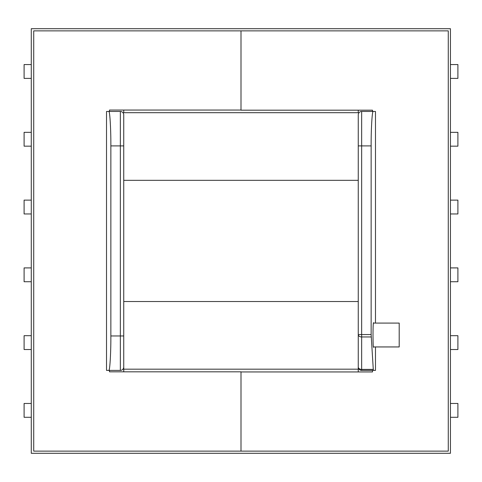 <?xml version="1.0" encoding="UTF-8"?>
<svg xmlns="http://www.w3.org/2000/svg" width="482" height="482" viewBox="0 0 482 482"><rect width="100%" height="100%" fill="white"/><g stroke="black" fill="none" stroke-linecap="round" stroke-linejoin="round"><path stroke-width="0.72" d="M399.198 323.085L399.198 346.944L373.664 346.944C372.791 351.185 372.791 318.843 373.664 323.085L399.198 323.085M450.441 200.126L457.9 200.126L457.9 213.954L450.441 213.954M450.441 132.345L457.9 132.345L457.9 146.173L450.441 146.173M450.441 64.564L457.9 64.564L457.9 78.391L450.441 78.391M450.441 281.735L457.9 281.735L457.9 267.908L450.441 267.908M450.441 349.516L457.9 349.516L457.9 335.689L450.441 335.689M457.9 417.298L450.441 417.298L457.9 417.298L457.9 403.47L450.441 403.47L457.9 403.47M31.282 200.126L24.1 200.126L24.1 213.954L31.282 213.954M31.282 132.345L24.1 132.345L24.1 146.173L31.282 146.173M31.282 64.564L24.1 64.564L24.1 78.391L31.282 78.391M31.282 281.735L24.1 281.735L24.1 267.908L31.282 267.908M31.282 349.516L24.1 349.516L24.1 335.689L31.282 335.689M24.1 417.298L31.282 417.298L24.1 417.298L24.1 403.47L31.282 403.47L24.1 403.47M375.478 323.085L375.478 111.469L373.255 111.469C372.206 109.932 371.044 128.869 371.14 145.901L371.14 334.556L373.339 370.393L361.651 370.393A3.392 3.392 0 0 1 358.259 367.007L358.259 334.556A3.386 2.398 0 0 0 361.651 336.954L361.651 369.399L373.195 369.399M375.478 346.944L375.478 370.393L373.339 370.393M123.741 112.692L123.741 110.047M123.735 145.901L123.735 114.861A3.392 3.392 0 0 0 120.349 111.469L108.745 111.469C109.794 109.932 110.956 128.869 110.86 145.901L110.86 335.96L120.349 335.96L120.349 145.901L123.735 145.901L123.735 367.007A3.392 3.392 0 0 1 120.349 370.393L108.745 370.393C109.794 371.935 110.956 352.999 110.86 335.96M123.741 369.176L123.741 371.821M123.735 112.692L358.259 112.692L358.259 110.185M123.735 335.96L120.349 335.96L120.349 370.393A3.392 3.392 0 0 0 123.735 367.007L123.735 369.176L358.259 369.176L358.259 371.953M108.745 111.469L106.522 111.469L106.522 370.393L108.745 370.393M358.259 369.176L358.259 114.861A3.392 3.392 0 0 1 361.651 111.469L373.255 111.469M358.259 367.007A3.386 2.398 -0 0 0 361.651 369.399L361.651 370.393A3.392 3.392 0 0 1 358.259 367.007M109.504 111.469L109.504 110.047L241 110.047L241 30.878L33.722 30.878L33.722 451.122L241 451.122L241 371.821L109.504 371.821L109.504 370.393M372.496 370.393L372.496 371.953L241 371.953L241 451.122L448.272 451.122L448.272 30.878L241 30.878L241 110.185L372.496 110.185L372.496 111.469M31.282 453.291L31.282 28.709L450.441 28.709L450.441 453.291L31.282 453.291M33.722 451.122L33.722 30.878M110.86 145.901L120.349 145.901L120.349 111.469A3.392 3.392 0 0 1 123.735 114.861M358.259 334.556L361.651 334.556L361.651 145.901L358.259 145.901M371.2 336.954L361.651 336.954L361.651 334.556L371.14 334.556M371.14 145.901L361.651 145.901L361.651 111.469A3.392 3.392 0 0 0 358.259 114.861M358.259 180.334L123.735 180.334M358.259 301.527L123.735 301.527"/></g></svg>
